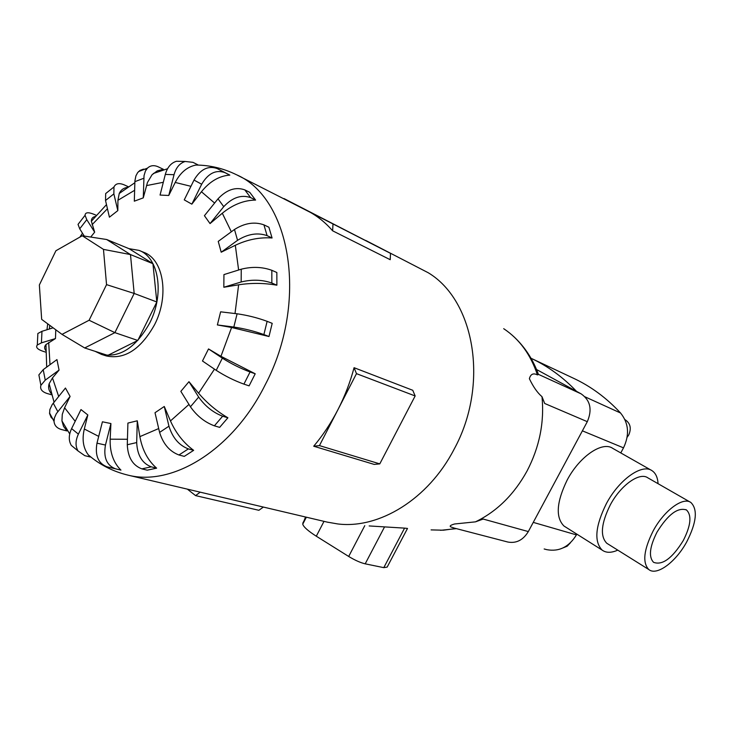 <?xml version="1.0" encoding="UTF-8"?>
<svg xmlns="http://www.w3.org/2000/svg" width="732" height="732" viewBox="0 0 732 732"><rect width="100%" height="100%" fill="white"/><g stroke="black" fill="none" stroke-linecap="round" stroke-linejoin="round"><path stroke-width="1.1" d="M608.118 544.105L606.773 543.254C599.975 536.217 601.128 523.462 610.241 505.007C620.727 485.124 639.677 471.737 647.902 477.868L690.111 502.051M653.209 530.846C643.767 549.705 642.275 562.588 648.744 569.496C656.705 576.304 675.965 561.938 686.808 541.707C696.553 522.502 697.916 509.435 690.889 502.5C683.002 496.534 664.052 510.524 653.209 530.846M565.699 527.113L563.942 525.997C555.423 517.314 556.494 502.015 567.154 480.091C579.497 456.448 602.427 440.884 612.766 448.377L651.123 470.154M617.771 550.135C611.293 553.017 606.069 552.999 602.088 550.061C593.908 541.515 595.326 526.052 606.352 503.689C619.08 479.542 642.046 463.338 652.029 470.676C655.662 473.101 657.675 477.438 658.068 483.696M657.034 532.082C668.005 514.413 677.832 507.047 686.497 509.984C691.941 515.401 690.862 525.585 683.267 540.564C672.241 558.351 662.341 565.598 653.575 562.322C648.47 556.924 649.623 546.841 657.034 532.082M570.365 542.851L567.181 546.2L563.137 547.865M624.927 419.592C630.325 423.105 631.606 428.211 628.779 434.909L627.15 437.251M243.921 384.126C234.313 380.631 225.072 376.028 216.224 370.337L202.471 361.004L208.519 348.935L220.954 356.31L255.212 373.778L249.1 385.865L243.921 384.126L250.06 371.984C240.48 368.397 231.239 363.786 222.345 358.149L208.519 348.935M231.596 327.488L217.377 324.944L220.625 311.823L237.104 313.79C247.508 315.282 257.518 317.798 267.125 321.33L272.203 323.343L268.983 336.519L231.596 327.488L220.954 356.31M238.632 284.803L223.827 287.255L223.937 274.592L241.24 269.193C252.092 266.485 262.285 266.851 271.828 270.3L276.842 272.505L276.879 285.196C264.142 282.955 251.396 282.827 238.632 284.803L235.009 313.543M235.311 245.284L221.201 252.22L218.237 241.386L234.496 229.473C244.708 223.05 254.526 221.512 263.923 224.852L268.9 227.231L272.075 237.982C259.704 237.104 247.453 239.538 235.311 245.284L238.623 270.007M222.308 213.232L210.038 223.589L204.42 215.693L218.017 198.83C226.673 189.625 235.603 186.642 244.808 189.881L249.768 192.36L255.587 200.074C243.966 200.239 232.877 204.631 222.308 213.232L231.339 231.779M201.437 191.738L191.839 204.155L184.254 199.882L194.017 180.072C200.458 169.238 208.162 165.395 217.139 168.543L229.811 175.104C219.197 175.89 209.736 181.435 201.437 191.738L214.604 203.057M168.763 195.471L174.033 174.701C176.064 167.546 179.788 163.126 185.196 161.47L192.946 162.339L197.933 164.837L195.966 165.057C187.246 166.759 180.328 172.551 175.222 182.451L168.763 195.471L160.061 195.069L165.313 174.417C167.335 167.299 171.059 162.907 176.476 161.26L182.414 161.406M143.271 197.869L144.03 175.625L145.421 171.032L147.434 168.159C150.435 165.35 154.077 164.929 158.377 166.896L163.382 169.312L157.243 170.867L152.027 174.783L147.461 182.469L143.271 197.869L134.313 201.181L134.917 180.767L135.914 175.863L137.643 172.624L139.977 170.428L143.344 169.174L146.482 169.284M127.578 187.365C123.644 187.895 120.862 189.927 119.252 193.468L117.925 200.284L117.825 210.606L109.416 217.194L105.527 200.495L105.673 193.568L109.782 190.302M95.316 216.498C92.689 216.992 91.372 218.575 91.372 221.238L94.666 232.163L90.704 237.058M105.966 355.825L106.369 355.953C124.678 359.751 140.754 349.32 154.598 324.66C169.522 295.792 163.556 259.201 143.756 252.339L139.391 250.545M283.751 198.775L390.495 253.354L390.22 259.704L332.63 230.809C325.365 222.446 317.176 215.894 308.071 211.136L237.635 175.332M327.012 522.072L337.644 523.929C379.039 529.199 428.275 499.242 454.06 449.32C489.369 384.904 474.876 300.687 428.275 272.771L365.753 240.453M354.078 367.702L356.475 373.649L337.9 409.737C344.781 396.332 350.171 382.314 354.078 367.702L412.757 390.284L415.154 395.957L379.789 463.878L374.189 464.408L313.708 446.218C322.922 435.284 330.992 423.123 337.9 409.737L319.445 445.605L313.708 446.218M507.642 541.982L507.852 542.037C516.316 543.574 523.142 540.088 528.321 531.578L587.302 421.678L544.699 403.478L542 396.68C537.453 392.828 533.244 386.835 529.382 378.7C530.609 374.079 533.289 372.817 537.444 374.903L538.606 374.436L581.162 393.871L536.519 369.495M95.197 351.36L101.464 354.38C119.774 358.168 135.877 347.682 149.758 322.922C164.727 293.935 158.798 257.234 138.998 250.381L128.997 248.66M89.103 320.25L62.01 334.378L41.669 319.372L39.354 284.986L55.916 250.747L82.249 235.759L103.468 249.383L106.543 284.629L89.103 320.25L114.887 332.639L84.692 347.965L62.01 334.378M106.662 239.51L130.479 254.571L152.933 263.685L129.097 248.706L106.662 239.51L82.249 235.759M152.933 263.685L156.831 301.987L134.176 293.45L130.479 254.571L103.468 249.383M156.831 301.987L137.799 340.462L114.887 332.639L134.176 293.45L106.543 284.629M137.799 340.462L107.76 355.404L84.692 347.965M305.528 517.002L302.737 524.213C303.643 527.022 308.172 531.02 316.297 536.208L348.688 556.457C354.928 560.245 360.437 562.707 365.195 563.832L383.788 567.648L387.173 567.09L407.504 528.44L404.567 528.129L383.788 567.648M369.166 525.942L404.567 528.129M319.445 445.605L379.789 463.878M356.475 373.649L415.154 395.957M200.211 492.169L195.581 495.61L187.337 489.132M195.581 495.61L258.872 510.296L263.383 507.066M332.978 224.148L332.63 230.809M390.495 253.354L283.998 198.564M198.601 393.23C206.991 403.067 216.754 411.256 227.899 417.789L222.656 416.206C213.186 412.601 205.189 406.233 198.665 397.083L188.966 381.692L198.601 393.23L214.476 369.148M227.899 417.789L219.646 427.369L214.385 425.823C204.878 422.3 196.899 415.95 190.439 406.791L180.841 391.355L188.966 381.692M170.465 420.937C175.955 433.207 183.677 443.006 193.651 450.336L184.281 456.375L178.956 454.984L188.344 448.908C179.038 445.34 172.569 437.773 168.946 426.198L164.27 406.48L170.465 420.937L188.975 404.439M139.867 436.638C142.31 450.034 147.901 460.538 156.63 468.16L147.224 470.173L141.843 468.864L151.259 466.833C142.164 463.347 137.305 455.258 136.692 442.567L137.277 420.799L139.867 436.638L158.698 428.549M110.166 439.182C109.791 452.376 113.396 462.688 120.954 470.118L115.446 468.8C106.652 465.36 103.331 457.436 105.463 445.047L110.916 423.544L110.166 439.182L127.441 439.273M84.317 429.007C81.874 439.356 83.183 447.957 88.252 454.819L90.192 456.978L84.784 455.661L78.059 450.967C75.277 446.245 75.378 440.637 78.388 434.122L87.84 414.962L84.317 429.007L98.71 436.391M64.59 407.751L62.284 414.394L61.936 420.873L63.519 426.344L66.941 430.938L61.561 429.556C56.931 428.247 54.415 425.521 54.031 421.367L54.406 417.963L56.309 413.69L70.089 396.433L64.59 407.751L75.195 421.312M51.78 394.822L47.516 393.624C42.044 391.931 39.83 389.168 40.891 385.334L45.247 380.137L59.063 370.09L52.475 377.922L49.136 383.742C48.001 387.521 48.797 390.888 51.524 393.862M45.896 352.193L43.362 351.406C37.515 349.457 35.493 347.325 37.305 344.992L41.422 342.851L55.467 338.568L45.97 344.571C44.213 346.565 44.185 348.597 45.887 350.665M193.651 450.336L188.344 448.908M178.956 454.984C169.623 451.47 163.172 443.94 159.594 432.402L155.01 412.72L164.27 406.48M156.63 468.16L151.259 466.833M141.843 468.864C132.739 465.406 127.89 457.363 127.286 444.745L127.908 423.078L137.277 420.799M120.954 470.118L115.555 468.828M107.101 466.842L106.991 466.815C98.189 463.374 94.858 455.487 96.981 443.171L102.416 421.797L110.916 423.544M76.366 449.558L71.324 445.404C68.524 440.691 68.616 435.101 71.599 428.613L80.987 409.563L87.84 414.962M54.049 419.976L51.176 417.505L49.575 413.571L49.877 409.527L52.219 404.558L65.45 388.042L70.089 396.433M39.876 380.064L38.878 374.894L43.206 369.669L56.95 359.595L59.063 370.09M55.778 329.775L55.467 338.568M53.125 327.826L41.971 331.303L37.863 333.49L37.716 336.583M79.953 221.915L78.031 224.395L79.724 228.805L84.235 236.061M94.666 232.163L86.788 219.673L85.068 215.3C85.232 212.326 88.169 211.987 93.879 214.275L96.331 215.318M117.825 210.606L113.863 193.889L113.972 186.971C115.683 183.393 119.17 182.716 124.403 184.949L128.429 186.788M191.839 204.155L201.666 184.235C208.144 173.338 215.876 169.458 224.852 172.596L229.811 175.104M210.038 223.589L223.736 206.671C232.456 197.43 241.423 194.41 250.628 197.622L255.587 200.074M221.201 252.22L237.552 240.334C247.828 233.92 257.673 232.355 267.098 235.64L272.075 237.982M223.827 287.255L241.167 281.976C252.055 279.313 262.285 279.67 271.847 283.037L276.879 285.196M217.377 324.944L233.828 327.048C244.232 328.613 254.251 331.12 263.886 334.561L268.983 336.519M255.212 373.778L250.06 371.984M587.302 421.678C592.435 409.646 590.385 400.377 581.162 393.871M454.499 528.147L454.16 528.056C452.312 527.214 446.008 526.491 454.517 523.993L475.461 521.852L483.193 519.052L528.321 531.578M620.773 452.925L623.508 447.856C629.703 434.735 628.715 423.114 620.553 413.004C606.435 397.805 590.605 386.157 573.055 378.051L532.347 358.89M544.169 548.973L546.868 549.677C559.129 551.91 568.984 546.978 576.432 534.891L576.834 534.131M530.993 358.25C547.664 366.018 562.835 377.044 576.505 391.327M190.942 186.312L175.222 182.451M163.309 182.286L146.464 185.608M134.624 190.302L117.925 200.284M107.448 208.73L92.076 224.706M83.841 235.43L83.475 235.951M88.252 454.819C99.579 464.683 112.847 471.463 128.036 475.15C172.761 486.634 232.895 449.823 265.13 384.94C308.785 302.343 291.016 198.143 236.454 174.728C223.443 168.369 209.947 165.148 195.966 165.057M475.461 521.852C496.937 511.448 514.139 494.475 527.086 470.932C539.502 447.023 544.471 422.282 542 396.68M537.444 374.903C530.645 354.544 519.4 339.136 503.698 328.686M324.002 521.358L316.297 536.208M364.774 525.658L348.688 556.457M305.93 517.094L302.783 523.197M384.538 526.921L365.195 563.832M190.439 406.791L198.665 397.083M214.385 425.823L222.656 416.206M52.475 377.922L58.67 396.451M48.687 342.475L50.005 364.692M49.758 325.337L49.392 328.988M159.594 432.402L168.946 426.198M127.286 444.745L136.692 442.567M96.981 443.171L105.463 445.047M71.599 428.613L78.388 434.122M53.253 403.167L57.81 411.594M43.206 369.669L45.247 380.137M41.971 331.303L41.422 342.851M86.788 219.673L79.724 228.805M113.863 193.889L105.527 200.495M143.801 178.26L134.88 181.664M174.033 174.701L165.313 174.417M201.666 184.235L194.017 180.072M224.852 172.596L217.139 168.543M223.736 206.671L218.017 198.83M250.628 197.622L244.808 189.881M237.552 240.334L234.496 229.473M267.098 235.64L263.923 224.852M241.167 281.976L241.24 269.193M271.847 283.037L271.828 270.3M233.828 327.048L237.104 313.79M263.886 334.561L267.125 321.33M216.224 370.337L222.345 358.149M431.084 529.895L443.391 530.206L455.926 528.513M582.388 430.837L623.508 447.856M533.253 522.383L576.432 534.891M546.154 549.494L546.868 549.677M585.042 396.836L620.553 413.004M648.744 569.496L606.773 543.254M685.838 509.609L686.497 509.984M79.925 237.086L82.478 233.243M91.372 221.238L106.488 204.612M119.252 193.468L134.844 182.725M153.327 173.502L167.555 168.735M306.36 517.195L302.737 524.213M69.714 433.957L61.936 420.873M54.049 402.179L49.136 383.742M46.692 367.116L45.97 344.571M46.976 329.739L47.699 323.818M106.991 466.815L115.446 468.8M71.324 445.404L78.059 450.967M49.52 412.94L54.031 421.367M38.878 374.894L40.891 385.334M37.863 333.49L37.305 344.992M85.068 215.3L78.031 224.395M113.972 186.971L105.673 193.568M147.434 168.159L138.54 171.59M185.196 161.47L176.476 161.26M106.369 355.953L101.464 354.38M507.852 542.037L454.16 528.056M456.402 528.641L440.527 530.316M328.192 522.346L128.036 475.15M513.562 336.418C524.743 346.767 533.006 359.366 538.349 374.217M563.942 525.997L602.088 550.061"/></g></svg>
